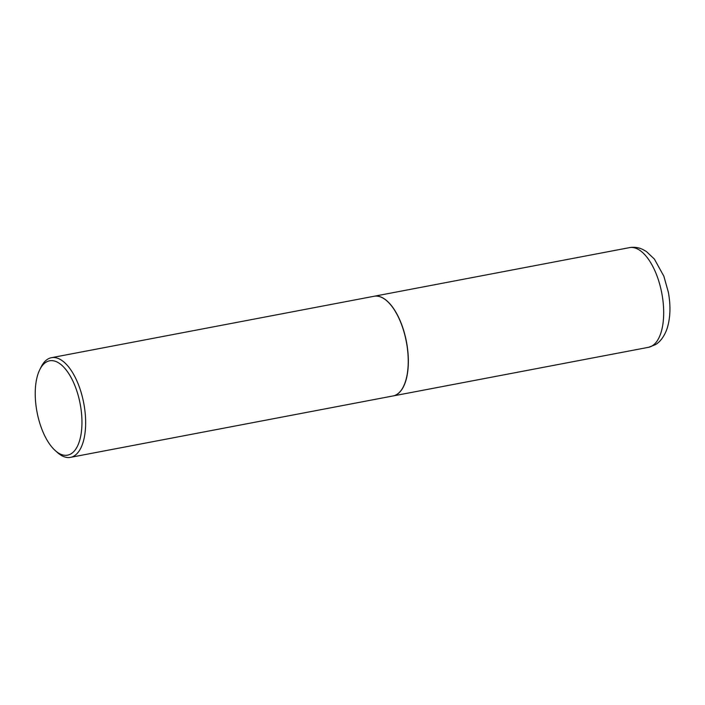 <?xml version="1.0" encoding="UTF-8"?>
<svg xmlns="http://www.w3.org/2000/svg" width="705" height="705" viewBox="0 0 705 705"><rect width="100%" height="100%" fill="white"/><g stroke="black" fill="none" stroke-linecap="round" stroke-linejoin="round"><path stroke-width="1.06" d="M393.099 395.937A50.734 23.194 -100.8 0 0 393.161 395.928A50.734 23.194 -100.8 0 0 396.827 394.5A50.734 23.194 -100.8 0 0 405.578 337.589A50.734 23.194 -100.8 0 0 374.188 296.25A50.734 23.194 -100.8 0 0 374.126 296.259M403.436 386.569A50.601 23.133 -100.8 0 0 403.463 386.507A50.601 23.133 -100.8 0 0 404.494 333.536A50.601 23.133 -100.8 0 0 387.23 301.22A50.601 23.133 -100.8 0 0 387.177 301.176M55.219 450.557L57.396 452.504A50.734 23.194 -100.8 0 0 70.447 457.369L393.046 395.946A50.734 23.194 -100.8 0 0 403.401 386.631A50.734 23.194 -100.8 0 0 404.432 333.518A50.734 23.194 -100.8 0 0 387.124 301.123A50.734 23.194 -100.8 0 0 374.064 296.267L51.474 357.682A50.734 23.194 -100.8 0 0 41.11 366.997L39.806 369.614A48.028 21.952 -100.8 0 0 38.828 419.889A48.028 21.952 -100.8 0 0 55.219 450.557A48.028 21.952 -100.8 0 0 78.176 444.617A48.028 21.952 -100.8 0 0 78.361 396.06A48.028 21.952 -100.8 0 0 39.806 369.614M70.447 457.369A50.734 23.194 -100.8 0 0 81.842 394.932A50.734 23.194 -100.8 0 0 51.474 357.682M629.512 247.631C634.077 246.856 638.43 247.429 642.581 249.367L646.353 251.491L654.39 259.07L663.863 276.228L668.322 292.134C670.772 305.327 670.446 317.224 667.335 327.816C664.004 337.942 658.761 342.833 655.289 344.701L648.494 347.318A50.734 23.194 -100.8 0 0 652.16 345.891A50.734 23.194 -100.8 0 0 660.911 288.98A50.734 23.194 -100.8 0 0 629.512 247.631L374.188 296.25M648.494 347.318L393.161 395.928"/></g></svg>
